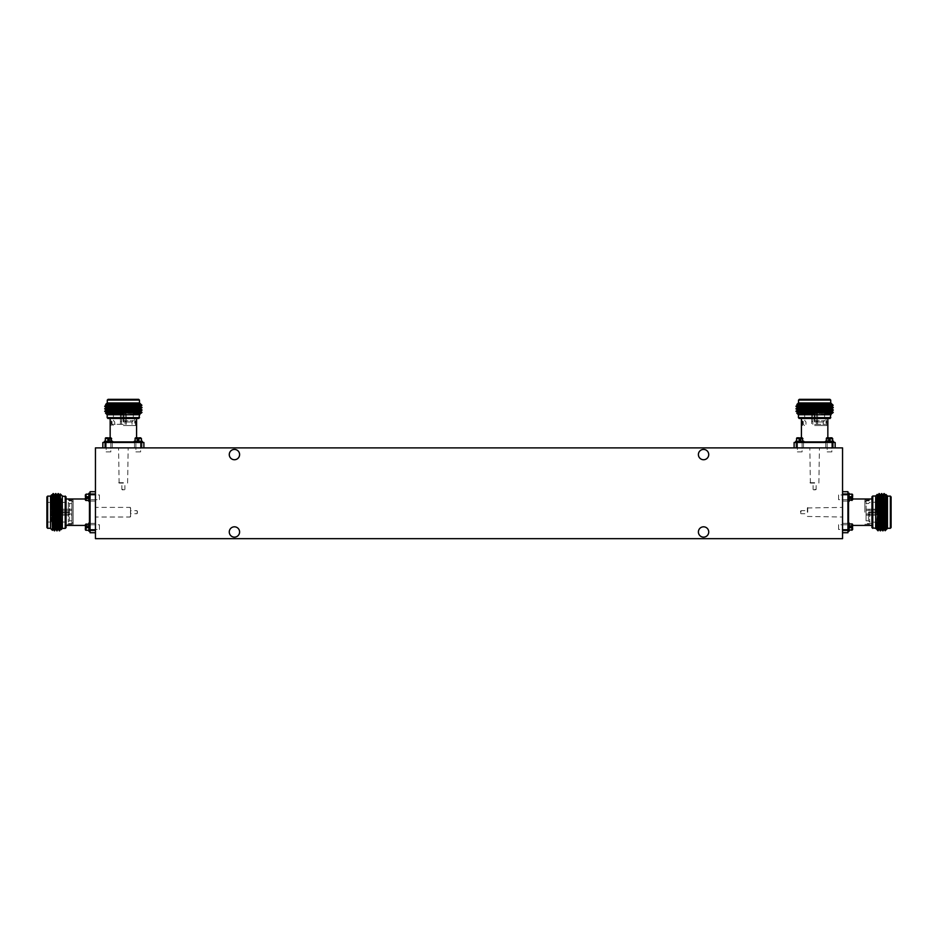 <?xml version="1.0" encoding="UTF-8"?>
<svg xmlns="http://www.w3.org/2000/svg" width="938" height="938" viewBox="0 0 938 938"><rect width="100%" height="100%" fill="white"/><g stroke="black" fill="none" stroke-linecap="round" stroke-linejoin="round"><path stroke-width="0.7" stroke-dasharray="4.69 3.52" d="M703.559 449.419A5.159 5.159 0 0 0 698.4 454.578A5.159 5.159 0 0 0 703.559 459.737A5.159 5.159 0 0 0 708.729 454.578A5.159 5.159 0 0 0 703.559 449.419M234.441 526.816A5.159 5.159 0 0 0 229.271 531.987A5.159 5.159 0 0 0 234.441 537.146A5.159 5.159 0 0 0 239.6 531.987A5.159 5.159 0 0 0 234.441 526.816M703.559 526.816A5.159 5.159 0 0 0 698.4 531.987A5.159 5.159 0 0 0 703.559 537.146A5.159 5.159 0 0 0 708.729 531.987A5.159 5.159 0 0 0 703.559 526.816M234.441 449.419A5.159 5.159 0 0 0 229.271 454.578A5.159 5.159 0 0 0 234.441 459.737A5.159 5.159 0 0 0 239.6 454.578A5.159 5.159 0 0 0 234.441 449.419M95.453 447.895L95.453 538.67L842.547 538.67L842.547 447.895L95.453 447.895M95.453 501.068L90.06 501.068L90.06 493.564L90.06 501.068L90.06 493.564L90.06 501.068L95.453 501.068L95.453 493.564L90.06 493.564L95.453 493.564L95.453 501.068M95.453 530.861L90.06 530.861L90.06 523.345L90.06 530.861L90.06 523.345L90.06 530.861L95.453 530.861L95.453 523.345L90.06 523.345L95.453 523.345L95.453 530.861M90.06 498.406L90.06 526.019L90.06 498.406A0.598 0.598 0 0 1 89.462 498.993L85.37 498.993L85.37 499.778L85.37 498.993M90.06 526.019A0.598 0.598 0 0 0 89.462 525.421L85.37 525.421L85.37 524.635L85.37 526.511L87.715 526.511L85.37 526.511L87.715 526.511L87.715 527.684L86.073 527.684L87.715 527.684L87.715 526.511M130.64 516.451L130.276 507.399L95.453 507.399L95.453 517.014L95.453 507.399M130.64 507.962L130.276 517.014L95.453 517.014M137.44 513.063L137.007 510.682L130.64 510.682L130.64 513.731L130.64 510.682M137.44 511.351L137.007 513.731L130.64 513.731M71.921 503.565L71.921 520.848L71.921 503.565L69.541 503.565L68.345 502.381L47.498 502.381L46.9 522.63L46.9 501.783L46.9 522.63M71.921 520.848L69.541 520.848L69.541 503.565L69.541 520.848L68.345 522.044L47.498 522.044L46.9 501.783M68.345 502.381L68.345 522.044L68.345 502.381M68.943 514.001L57.324 513.965L57.324 512.511L57.324 513.965L71.921 514.001L71.921 510.424L71.921 514.001M68.943 515.173L68.943 513.965L68.943 515.173L56.726 515.173L56.726 512.511L68.943 512.511L57.324 512.511L68.943 512.511L68.943 511.914L57.324 511.914L57.324 510.448L57.324 511.914L68.943 511.914L68.943 512.511L56.726 512.511L56.726 515.173L56.726 512.511L56.726 515.173L71.921 515.185L71.921 509.228L71.921 515.185M68.943 510.448L68.943 509.228L56.726 509.24L68.943 509.24L68.943 510.448L57.324 510.448L71.921 510.424M68.943 509.228L71.921 509.228M56.726 511.914L56.726 509.24L56.726 511.914L68.943 511.914L56.726 511.914L56.726 509.838L57.324 511.914L56.726 511.914M66.035 525.421L66.035 498.993L66.035 525.421M62.318 528.399L62.318 496.014L62.318 528.399M50.546 528.293L50.546 496.12L50.546 528.293M59.317 530.826L59.926 512.324L59.926 525.456L61.545 498.5L61.111 529.642M57.136 530.826L58.379 493.587M56.831 530.826L58.074 493.587M54.662 530.826L55.905 493.587M54.345 530.826L55.588 493.587M52.505 500.915L52.927 495.416L52.927 506.016L53.419 493.587M52.927 495.416L53.103 493.587M62.318 528.446L62.318 495.968M59.926 512.324L60.325 493.986M50.546 495.968L50.546 528.446M51.66 494.854L51.32 521.774L52.422 502.381M52.927 506.016L52.704 522.044M46.9 496.929L46.9 527.484M47.639 496.12L47.639 528.293M65.214 496.014L65.214 528.399M66.035 496.765L66.035 527.66M51.32 509.029L52.165 495.217M53.126 529.196L54.345 495.205L53.114 529.22M55.6 529.196L57.136 495.205L55.6 529.22M58.086 529.196L59.317 495.205L58.074 529.22M61.545 509.639L60.548 529.22L61.545 498.5M51.32 521.774L52.024 496.495M68.943 512.511L68.943 511.914L68.943 512.511M57.324 513.965L56.726 514.575L57.324 513.965M57.324 510.448L56.726 509.838L57.324 510.448M56.726 512.511L57.324 512.511L56.726 512.511M95.453 532.737L95.453 491.688L95.453 532.737L90.06 532.737L90.06 494.666L95.453 494.666M95.453 491.688L90.06 491.688L90.06 494.666M95.453 529.759L90.06 529.759M73.117 524.307L73.117 500.106L73.117 524.307L66.035 524.307L66.035 500.106L66.035 524.307M73.117 500.106L66.035 500.106M73.117 522.337L73.117 502.076L71.874 500.833L71.874 523.58L71.874 500.833L66.035 500.833L66.035 523.58L71.874 523.58L73.117 522.337L73.117 502.076M66.035 523.58L66.035 500.833M847.94 527.097L847.94 530.861L847.94 527.097M842.547 527.097L842.547 530.861L842.547 527.097M847.94 497.316L847.94 501.068L847.94 497.316M842.547 497.316L842.547 501.068L842.547 497.316M847.94 512.207L847.94 526.019L847.94 512.207M807.724 512.207L807.724 507.399L807.724 512.207M842.547 512.207L842.547 507.399L842.547 512.207M807.36 512.207L807.36 507.962L807.36 512.207M800.993 512.207L800.993 510.682L800.993 512.207M800.56 512.207L800.56 511.351L800.56 512.207M891.1 527.484L891.1 496.929M890.502 512.207L890.502 522.044L890.502 512.207M869.655 512.207L869.655 522.044L869.655 512.207M868.459 512.207L868.459 520.848L868.459 512.207M869.057 512.511L880.676 512.511L880.676 513.965L880.676 512.511L869.057 512.207L881.274 512.511L881.274 515.173L881.274 512.511L869.057 512.511L869.057 511.914L869.057 512.511M880.676 513.965L869.057 514.001L880.676 513.965L881.274 515.173L869.057 515.185L881.274 515.173L881.274 512.511L881.274 514.575L880.676 513.965M866.079 512.207L866.079 520.848L866.079 512.207M869.057 511.914L881.274 511.914L881.274 509.24L881.274 511.914L869.057 511.914L880.676 511.914L880.676 510.448L880.676 511.914L869.057 511.914M881.274 509.24L869.057 509.228L881.274 509.24L881.274 509.838L881.274 509.24M871.965 527.66L871.965 496.765M872.786 528.399L872.786 496.014M875.682 495.968L875.682 528.446M887.454 528.446L887.454 495.968M890.361 528.293L890.361 496.12M885.073 529.771L885.695 502.381M885.765 498.5L883.959 529.22L885.519 495.205M877.675 512.207C877.417 489.202 877.159 489.202 876.889 512.207L876.455 529.02M883.561 502.381L882.717 530.826M884.276 493.587L883.045 530.814M878.988 493.599L878.074 530.826L879.305 493.587M881.462 493.599L880.243 530.826M881.79 493.587L880.559 530.814M877.335 530.087L878.074 525.292M886.68 528.915L886.574 527.402M886.375 528.903L886.68 526.265M891.1 512.207L891.1 501.783L891.1 512.207M887.454 512.207L887.454 528.293L887.454 512.207M875.682 512.207L875.682 528.399L875.682 512.207M871.965 512.207L871.965 525.421L871.965 512.207M881.79 529.22L882.412 500.189L882.166 522.044M880.536 495.217L879.305 529.22L880.548 495.205M876.526 529.196L877.757 495.205L876.502 529.243M881.274 511.914L881.274 509.838L880.676 511.914L881.274 511.914M880.676 510.448L869.057 510.424L881.274 509.838L880.676 510.448M880.676 512.511L881.274 512.511L880.676 512.511M869.057 513.965L869.057 515.173L869.057 513.965M869.057 509.24L869.057 510.448L869.057 509.24L866.079 509.228M842.547 494.666L842.547 532.737L842.547 491.688L842.547 494.666L847.94 494.666L847.94 491.688L842.547 491.688M847.94 494.666L847.94 529.759L842.547 529.759M842.547 532.737L847.94 532.737L847.94 529.759M864.883 512.207L864.883 500.106L864.883 512.207M866.126 512.207L866.126 500.833L866.126 512.207M829.52 442.49L825.768 442.49L829.52 442.49M829.52 447.895L825.768 447.895L829.52 447.895M799.739 442.49L795.987 442.49L799.739 442.49M799.739 447.895L795.987 447.895L799.739 447.895M814.63 442.49L828.43 442.49L814.63 442.49M814.63 482.718L809.822 482.718L814.63 482.718M814.63 447.895L809.822 447.895L814.63 447.895M814.63 483.07L810.385 483.07L814.63 483.07M814.63 489.437L816.154 489.437L814.63 489.437M814.63 489.871L813.774 489.871L814.63 489.871M829.907 399.33L799.352 399.33M814.63 399.928L824.455 399.928L814.63 399.928M814.63 420.787L824.455 420.787L814.63 420.787M814.63 421.971L823.271 421.971L814.63 421.971M814.923 421.373L814.923 409.765L816.388 409.765L814.923 409.765L814.63 421.373L814.923 409.167L817.596 409.167L814.923 409.167L814.923 421.373M816.388 409.765L816.412 421.373L816.388 409.765L817.596 409.167L817.608 421.373L817.596 409.167L814.923 409.167L816.998 409.167L816.388 409.765M814.63 424.351L826.003 424.304L814.63 424.304M814.336 421.373L814.336 409.167L811.663 409.167L814.336 409.167L814.336 421.373L814.336 409.765L812.871 409.765L814.336 409.765L814.336 421.373M811.663 409.167L811.651 421.373L811.663 409.167L812.261 409.167L811.663 409.167M830.083 418.465L799.176 418.465M830.822 417.656L798.437 417.656M798.39 414.748L830.869 414.748M830.869 402.977L798.39 402.977M830.716 400.069L798.543 400.069M832.182 405.368L804.804 404.735M800.923 404.665L831.631 406.471L797.628 404.923M814.63 412.755C791.625 413.013 791.625 413.283 814.63 413.541L831.443 413.975M804.804 406.869L833.249 407.713M796.01 406.166L833.237 407.385M796.022 411.454L833.249 412.368L796.01 411.125M796.022 408.968L833.249 410.199M796.01 408.64L833.237 409.871M832.51 413.107L827.715 412.368M831.338 403.75L829.825 403.868M831.314 404.067L828.688 403.75M814.63 399.33L804.206 399.33L814.63 399.33M814.63 402.977L830.716 402.977L814.63 402.977M814.63 414.748L830.822 414.748L814.63 414.748M814.63 418.465L827.844 418.465L814.63 418.465M831.631 408.64L802.6 408.018L824.455 408.264M797.64 409.894L831.631 411.43L797.628 409.894M831.666 413.928L797.628 412.673L831.631 413.916M814.336 409.167L812.261 409.167L814.336 409.765L814.336 409.167M812.871 409.765L812.847 421.373L812.261 409.167L812.871 409.765M814.923 409.765L814.923 409.167L814.923 409.765M816.388 421.373L817.596 421.373L816.388 421.373L816.412 424.351M811.663 421.373L812.871 421.373L811.663 421.373L811.651 424.351M797.089 447.895L835.16 447.895L794.111 447.895L797.089 447.895L797.089 442.49L794.111 442.49L794.111 447.895M797.089 442.49L832.17 442.49L832.17 447.895M835.16 447.895L835.16 442.49L832.17 442.49M814.63 425.547L826.73 425.547L814.63 425.547M138.261 442.49L142.013 442.49L138.261 442.49M138.261 447.895L142.013 447.895L138.261 447.895M108.48 442.49L112.232 442.49L108.48 442.49M108.48 447.895L112.232 447.895L108.48 447.895M123.37 442.49L137.171 442.49L123.37 442.49M123.37 482.718L118.563 482.718L123.37 482.718M123.37 447.895L118.563 447.895L123.37 447.895M123.37 483.07L119.126 483.07L123.37 483.07M123.37 489.437L121.846 489.437L123.37 489.437M123.37 489.871L122.515 489.871L123.37 489.871M138.648 399.33L108.093 399.33M123.37 399.928L133.196 399.928L123.37 399.928M123.37 420.787L133.196 420.787L123.37 420.787M123.37 421.971L132.012 421.971L123.37 421.971M123.664 421.373L123.664 409.765L125.129 409.765L123.664 409.765L123.37 421.373L123.664 409.167L126.337 409.167L123.664 409.167L123.664 421.373M125.129 409.765L125.153 421.373L125.129 409.765L126.337 409.167L126.349 421.373L126.337 409.167L123.664 409.167L125.739 409.167L125.129 409.765M123.37 424.351L111.997 424.304L123.37 424.304M123.077 421.373L123.077 409.167L120.404 409.167L123.077 409.167L123.077 421.373L123.077 409.765L121.612 409.765L123.077 409.765L123.077 421.373M120.404 409.167L120.392 421.373L120.404 409.167L121.002 409.167L120.404 409.167M138.824 418.465L107.917 418.465M139.563 417.656L107.178 417.656M107.131 414.748L139.563 414.748M139.61 402.977L107.131 402.977M139.457 400.069L107.284 400.069M140.923 405.368L113.545 404.735M109.664 404.665L140.372 406.471L106.369 404.923M123.37 412.755C100.366 413.013 100.366 413.283 123.37 413.541L140.184 413.975M113.545 406.869L141.99 407.713M104.751 406.166L141.978 407.385M104.763 411.454L141.99 412.368L104.751 411.125M104.763 408.968L141.99 410.199M104.751 408.64L141.978 409.871M141.251 413.107L136.456 412.368M140.079 403.75L138.566 403.868M140.055 404.067L137.429 403.75M123.37 399.33L112.947 399.33L123.37 399.33M123.37 402.977L139.457 402.977L123.37 402.977M123.37 418.465L136.585 418.465L123.37 418.465M140.372 408.64L111.341 408.018L133.196 408.264M106.381 409.894L140.372 411.43L106.381 409.894M140.36 413.904L106.369 412.673L140.407 413.928M123.077 409.167L121.002 409.167L123.077 409.765L123.077 409.167M121.612 409.765L121.588 421.373L121.002 409.167L121.612 409.765M123.664 409.765L123.664 409.167L123.664 409.765M125.129 421.373L126.337 421.373L125.129 421.373M120.404 421.373L121.612 421.373L120.404 421.373L120.392 424.351M105.83 447.895L143.889 447.895L102.84 447.895L105.83 447.895L105.83 442.49L102.84 442.49L102.84 447.895M105.83 442.49L140.911 442.49L140.911 447.895M143.889 447.895L143.889 442.49L140.911 442.49M123.37 425.547L135.471 425.547L123.37 425.547M99.44 499.661L99.44 494.971L90.06 494.971L90.06 499.661L90.06 494.971L90.06 499.661L90.06 494.971L99.44 494.971L99.44 499.661L90.06 499.661L99.44 499.661L99.44 494.971L99.44 499.661M90.06 501.42L90.06 493.212L90.06 501.42L90.06 493.212L88.887 493.212L88.887 501.42L88.887 493.212L88.887 501.42L90.06 501.42L90.06 493.212M88.887 494.15L88.887 500.482L88.887 494.15L88.887 500.482L88.887 494.15L86.073 494.15L86.073 496.73L87.715 496.73L85.37 496.73L87.715 496.73L87.715 497.902L86.073 497.902L87.715 497.902L87.715 496.73M135.916 451.882L140.606 451.882L140.606 442.49L135.916 442.49L140.606 442.49L135.916 442.49L140.606 442.49L140.606 451.882L135.916 451.882L135.916 442.49L135.916 451.882L140.606 451.882L135.916 451.882M134.157 442.49L142.365 442.49L134.157 442.49L142.365 442.49L134.157 442.49L134.157 441.317L142.365 441.317M135.095 441.317L141.427 441.317L135.095 441.317L141.427 441.317L135.095 441.317L135.095 438.503A0.704 0.704 0 0 1 135.799 437.8L136.585 437.8L135.799 437.8M138.847 438.503L141.427 438.503L138.847 438.503L141.427 438.503L138.847 437.8L138.847 440.145L138.847 437.8L138.847 440.145L137.675 440.145L137.675 438.503L137.675 440.145L138.847 440.145M88.887 500.482L86.073 500.482A0.704 0.704 0 0 1 85.37 499.778M86.073 496.73L85.37 496.73L86.073 494.15L86.073 496.73L86.073 494.15M85.37 497.902L86.073 497.902L86.073 500.482L86.073 497.902L87.715 497.902M99.44 529.454L99.44 524.752L90.06 524.752L90.06 529.454L90.06 524.752L90.06 529.454L90.06 524.752L99.44 524.752L99.44 529.454L90.06 529.454L99.44 529.454L99.44 524.752L99.44 529.454M90.06 531.213L90.06 522.994L90.06 531.213L90.06 522.994L88.887 522.994L88.887 531.213L88.887 522.994L88.887 531.213L90.06 531.213L90.06 522.994M88.887 523.932L88.887 530.275L88.887 523.932L88.887 530.275L88.887 523.932L86.073 523.932L86.073 526.511M88.887 530.275L86.073 530.275L86.073 527.684L87.715 527.684M86.073 527.684L86.073 530.275L86.073 527.684L85.37 527.684M137.675 437.8L137.675 438.503L135.095 438.503L137.675 438.503L137.675 440.145M106.135 451.882L110.825 451.882L110.825 442.49L106.135 442.49L110.825 442.49L106.135 442.49L110.825 442.49L110.825 451.882L106.135 451.882L106.135 442.49L106.135 451.882L110.825 451.882L106.135 451.882M112.583 442.49L104.376 442.49L112.583 442.49L104.376 442.49L112.583 442.49L112.583 441.317L104.376 441.317M111.645 441.317L105.314 441.317L111.645 441.317L105.314 441.317L111.645 441.317L111.645 438.503L109.066 438.503L109.066 440.145L109.066 437.8L109.066 440.145L107.893 440.145L107.893 438.503L107.893 440.145L109.066 440.145M107.893 440.145L107.893 438.503L105.314 438.503A0.704 0.704 0 0 1 106.017 437.8M134.157 441.904L110.156 441.904L110.156 437.8L110.942 437.8L109.066 437.8L109.066 438.503L111.645 438.503L109.066 438.503M107.893 438.503L107.893 437.8M838.56 494.971L838.56 499.661L847.94 499.661L847.94 494.971L847.94 499.661L847.94 494.971L847.94 499.661L838.56 499.661L838.56 494.971L847.94 494.971L838.56 494.971L838.56 499.661L838.56 494.971M847.94 493.212L847.94 501.42L847.94 493.212L847.94 501.42L849.113 501.42L849.113 493.212L849.113 501.42L849.113 493.212L847.94 493.212L847.94 501.42M849.113 500.482L849.113 494.15L849.113 500.482L849.113 494.15L849.113 500.482L851.927 500.482L851.927 497.902L850.285 497.902L852.63 497.902L850.285 497.902L850.285 496.73L851.927 496.73L850.285 496.73L850.285 497.902M797.394 451.882L802.084 451.882L802.084 442.49L797.394 442.49L802.084 442.49L797.394 442.49L802.084 442.49L802.084 451.882L797.394 451.882L797.394 442.49L797.394 451.882L802.084 451.882L797.394 451.882M803.843 442.49L795.635 442.49L803.843 442.49L795.635 442.49L803.843 442.49L803.843 441.317L795.635 441.317M802.905 441.317L796.573 441.317L802.905 441.317L796.573 441.317L802.905 441.317L802.905 438.503L800.325 438.503L800.325 440.145L800.325 437.8L800.325 440.145L799.153 440.145L799.153 438.503L799.153 440.145L800.325 440.145M849.113 494.15L851.927 494.15L851.927 496.73L850.285 496.73M852.63 498.993L852.63 499.778L852.63 498.993L848.538 498.993L848.538 501.42M852.63 497.902L851.927 497.902L851.927 500.482L851.927 497.902M851.927 496.73L851.927 494.15L851.927 496.73L852.63 496.73M838.56 524.752L838.56 529.454L847.94 529.454L847.94 524.752L847.94 529.454L847.94 524.752L847.94 529.454L838.56 529.454L838.56 524.752L847.94 524.752L838.56 524.752L838.56 529.454L838.56 524.752M847.94 522.994L847.94 531.213L847.94 522.994L847.94 531.213L849.113 531.213L849.113 522.994L849.113 531.213L849.113 522.994L847.94 522.994L847.94 531.213M849.113 530.275L849.113 523.932L849.113 530.275L849.113 523.932L849.113 530.275L851.927 530.275L851.927 527.684L850.285 527.684L852.63 527.684L850.285 527.684L850.285 526.511L851.927 526.511L850.285 526.511L850.285 527.684M849.113 523.932L851.927 523.932A0.704 0.704 0 0 1 852.63 524.635L852.63 525.421L852.63 524.635M852.63 527.684L851.927 527.684L851.927 530.275L851.927 527.684M852.63 526.511L851.927 526.511L851.927 523.932L851.927 526.511L850.285 526.511M799.153 438.503L796.573 438.503A0.704 0.704 0 0 1 797.277 437.8L799.153 437.8L799.153 440.145M800.325 437.8L802.201 437.8L800.325 437.8L800.325 438.503L802.905 438.503L800.325 438.503M827.175 451.882L831.865 451.882L831.865 442.49L827.175 442.49L831.865 442.49L827.175 442.49L831.865 442.49L831.865 451.882L827.175 451.882L827.175 442.49L827.175 451.882L831.865 451.882L827.175 451.882M825.417 442.49L833.624 442.49L825.417 442.49L833.624 442.49L825.417 442.49L825.417 441.317L833.624 441.317M826.355 441.317L832.686 441.317L826.355 441.317L832.686 441.317L826.355 441.317L826.355 438.503A0.704 0.704 0 0 1 827.058 437.8L828.934 437.8L828.934 440.145L830.107 440.145L830.107 438.503L830.107 440.145L828.934 440.145L828.934 438.503L828.934 440.145M830.107 438.503L832.686 438.503L830.107 438.503L832.686 438.503L830.107 437.8L830.107 440.145M825.417 441.904L827.844 441.904L827.844 437.8L827.058 437.8M89.462 501.42L89.462 522.994M848.538 522.994L848.538 498.993M828.43 442.49L803.843 441.904M109.57 442.49L112.583 441.904M86.073 497.902L86.073 500.482M137.675 438.503L135.095 438.503M851.927 526.511L851.927 523.932M828.934 438.503L826.355 438.503M842.547 530.861L847.94 530.861L842.547 530.861M842.547 501.068L847.94 501.068L842.547 501.068M807.36 507.962L842.547 507.399M800.56 511.351L800.993 510.682L807.36 510.682M866.079 520.848L868.459 520.848L869.655 522.044L891.1 522.63M869.057 514.001L866.079 514.001M848.538 525.421L852.63 525.421M866.079 503.565L868.459 503.565L869.655 502.381L891.1 501.783M869.057 515.185L866.079 515.185M869.057 510.424L866.079 510.424M800.56 513.063L800.993 513.731L807.36 513.731M807.36 516.451L842.547 517.014M842.547 493.564L847.94 493.564L842.547 493.564M842.547 523.345L847.94 523.345L842.547 523.345M864.883 524.307L871.965 524.307M864.883 502.076L866.126 500.833L871.965 500.833M871.965 523.58L866.126 523.58L864.883 522.337M864.883 500.106L871.965 500.106M833.272 447.895L833.272 442.49L833.272 447.895M803.491 447.895L803.491 442.49L803.491 447.895M810.385 483.07L809.822 447.895M813.774 489.871L813.105 489.437L813.105 483.07M823.271 424.351L823.271 421.971L824.455 420.787L825.053 399.33M800.829 442.49L801.415 437.8M805.988 424.351L805.988 421.971L804.804 420.787L804.206 399.33M817.608 421.373L817.608 424.351M812.847 421.373L812.847 424.351M815.485 489.871L816.154 489.437L816.154 483.07M818.874 483.07L819.437 447.895M795.987 447.895L795.987 442.49L795.987 447.895M825.768 447.895L825.768 442.49L825.768 447.895M826.73 425.547L826.73 418.465M804.499 425.547L803.256 424.304L803.256 418.465M826.003 418.465L826.003 424.304L824.76 425.547M802.529 425.547L802.529 418.465M142.013 447.895L142.013 442.49L142.013 447.895M112.232 447.895L112.232 442.49L112.232 447.895M136.585 437.8L137.171 442.49M119.126 483.07L118.563 447.895M122.515 489.871L121.846 489.437L121.846 483.07M132.012 424.351L132.012 421.971L133.196 420.787L133.794 399.33M125.153 421.373L125.153 424.351M114.729 424.351L114.729 421.971L113.545 420.787L112.947 399.33M126.349 421.373L126.349 424.351M121.588 421.373L121.588 424.351M124.226 489.871L124.895 489.437L124.895 483.07M127.615 483.07L128.178 447.895M104.728 447.895L104.728 442.49L104.728 447.895M134.509 447.895L134.509 442.49L134.509 447.895M135.471 425.547L135.471 418.465M113.24 425.547L111.997 424.304L111.997 418.465M134.744 418.465L134.744 424.304L133.501 425.547M111.27 425.547L111.27 418.465M86.073 523.932L85.37 524.635M111.645 438.503L110.942 437.8M851.927 500.482L852.63 499.778M851.927 530.275L852.63 529.571M802.905 438.503L802.201 437.8"/><path stroke-width="1.41" d="M703.559 449.419A5.159 5.159 0 0 0 698.4 454.578A5.159 5.159 0 0 0 703.559 459.737A5.159 5.159 0 0 0 708.729 454.578A5.159 5.159 0 0 0 703.559 449.419M234.441 526.816A5.159 5.159 0 0 0 229.271 531.987A5.159 5.159 0 0 0 234.441 537.146A5.159 5.159 0 0 0 239.6 531.987A5.159 5.159 0 0 0 234.441 526.816M703.559 526.816A5.159 5.159 0 0 0 698.4 531.987A5.159 5.159 0 0 0 703.559 537.146A5.159 5.159 0 0 0 708.729 531.987A5.159 5.159 0 0 0 703.559 526.816M234.441 449.419A5.159 5.159 0 0 0 229.271 454.578A5.159 5.159 0 0 0 234.441 459.737A5.159 5.159 0 0 0 239.6 454.578A5.159 5.159 0 0 0 234.441 449.419M95.453 447.895L95.453 538.67L842.547 538.67L842.547 447.895L95.453 447.895M88.887 500.482L86.073 500.482A0.704 0.704 0 0 1 85.37 499.778L85.37 497.902L85.37 498.993L66.035 498.993M87.715 526.511L87.715 527.684L87.715 526.511L85.37 526.511L85.37 524.635L85.37 526.511L85.37 525.421L66.035 525.421M65.214 496.014L65.214 528.399L66.035 527.66L66.035 496.765L62.318 496.014M65.214 528.399L62.318 528.399M50.546 496.12L47.639 496.12L47.639 528.293L50.546 528.293M47.639 528.293L46.9 527.484L46.9 496.929L47.639 496.12M50.546 528.446L50.546 495.968L51.66 494.854L52.446 530.345L50.546 528.446M62.318 495.968L62.318 528.446L61.111 529.642L60.325 493.986L62.318 495.968M53.419 493.587L54.357 495.217L54.662 500.189L55.6 529.196L54.345 530.826L53.103 493.587L54.662 530.826M52.024 496.495L53.407 529.196L54.345 530.826M58.379 493.587L59.329 495.217L59.622 500.189L60.571 529.196L59.317 530.826L58.074 493.587L59.622 530.826L59.926 525.456M58.074 493.587L57.124 495.217L58.074 524.236L58.367 529.196L59.317 530.826M55.905 493.587L56.843 495.217L57.136 500.189L58.086 529.196L56.831 530.826L55.588 493.587L57.136 530.826M54.345 495.205L55.881 529.196L56.831 530.826M54.639 495.217L55.588 493.587M53.407 529.196L51.883 495.217L53.103 493.587M52.422 502.381L52.505 500.915M52.704 522.044L52.458 530.345L53.126 529.196M59.317 495.205L60.548 529.22M95.453 494.666L90.06 494.666L90.06 491.688L95.453 491.688M90.06 494.666L90.06 529.759L95.453 529.759M95.453 532.737L90.06 532.737L90.06 529.759M872.786 528.399L872.786 496.014L871.965 496.765L871.965 527.66L875.682 528.399M890.361 496.12L890.361 528.293L891.1 527.484L891.1 496.929L890.361 496.12L887.454 496.12M887.454 495.968L887.454 528.446L886.68 529.22L885.495 495.217L885.941 494.467L887.454 495.968M885.695 502.381L885.765 498.5M885.554 512.207C885.8 489.308 886.07 489.308 886.34 512.207L886.68 528.915M876.455 529.02L876.455 522.278L876.831 529.22L875.682 528.446L875.682 495.968L877.276 494.373L878.05 495.217L879.316 493.599L880.548 530.826L881.497 529.196L880.243 495.205L881.802 493.599L883.033 530.826L883.983 529.196L882.717 495.205L883.948 493.599L883.561 502.381M877.769 495.217L879 529.22L878.074 530.826L877.675 512.207C877.417 489.202 877.159 489.202 876.889 512.207M885.519 495.205L886.445 529.22L885.073 520.238L885.073 529.771L883.948 493.599M885.073 520.238L883.959 493.587M880.548 530.826L879 493.587M883.033 530.826L881.486 493.587M876.455 522.278L877.3 530.04L878.074 530.826M886.574 527.402L886.375 528.903M885.073 529.771L885.144 530.744L886.117 529.771M883.959 529.22L883.033 495.205M882.166 522.044L881.779 529.196L880.548 495.205M879 529.22L878.062 495.205M842.547 529.759L847.94 529.759L847.94 532.737L842.547 532.737M847.94 529.759L847.94 494.666L842.547 494.666M842.547 491.688L847.94 491.688L847.94 494.666M830.822 417.656L798.437 417.656L799.176 418.465L830.083 418.465L830.822 414.748M798.543 400.069L830.716 400.069L829.907 399.33L799.352 399.33L798.543 400.069L798.543 402.977M798.39 402.977L830.869 402.977L831.631 403.75L797.64 404.935L796.878 404.489L798.39 402.977M804.804 404.735L800.923 404.665M814.63 404.888C791.731 404.63 791.731 404.372 814.63 404.102L831.338 403.75M831.443 413.975L824.701 413.975L831.631 413.611L830.869 414.748L798.39 414.748L796.796 413.154L797.64 412.38L796.01 411.125L833.249 409.883L831.619 408.933L797.628 410.199L796.01 408.64L833.249 407.397L796.01 408.956M824.701 413.975L832.463 413.142L833.249 412.368L814.63 412.755C791.625 413.013 791.625 413.283 814.63 413.541M797.628 404.923L831.619 403.973L829.872 404.853L822.661 405.368L832.182 405.368L801.462 406.166L796.022 406.482L804.804 406.869M822.661 405.368L796.01 406.471M833.237 412.357L831.619 411.419L833.237 410.211L796.01 411.43M829.825 403.868L831.314 404.067M832.182 405.368L833.167 405.275L832.194 404.313M833.237 407.385L831.631 406.166L797.64 407.42L796.022 406.482M824.455 408.264L831.631 408.64L826.659 408.956L797.628 409.883M831.619 411.137L797.628 412.368M831.631 406.471L797.628 407.397M831.631 411.43L797.64 412.661M832.17 447.895L832.17 442.49L835.16 442.49L835.16 447.895M832.17 442.49L797.089 442.49L797.089 447.895M794.111 447.895L794.111 442.49L797.089 442.49M139.563 417.656L107.178 417.656L107.917 418.465L138.824 418.465L139.563 414.748L107.131 414.748L105.537 413.154L106.381 412.38L104.751 411.125L141.99 409.883L140.36 408.933L106.369 410.199L104.751 408.64L141.99 407.397L104.751 408.956M107.284 400.069L139.457 400.069L138.648 399.33L108.093 399.33L107.284 400.069L107.284 402.977M107.131 402.977L139.61 402.977L140.372 403.75L106.381 404.935L105.619 404.489L107.131 402.977M113.545 404.735L109.664 404.665M123.37 404.888C100.472 404.63 100.472 404.372 123.37 404.102L140.079 403.75M140.184 413.975L133.442 413.975L141.204 413.142L141.99 412.368L123.37 412.755C100.366 413.013 100.366 413.283 123.37 413.541M106.369 404.923L140.372 403.985L138.613 404.853L131.402 405.368L140.923 405.368L110.203 406.166L104.763 406.482L113.545 406.869M131.402 405.368L104.751 406.471M106.381 412.661L140.372 411.43L141.978 410.211L104.751 411.43M133.442 413.975L140.36 413.623L139.61 414.748M141.204 413.142L140.36 413.623M138.566 403.868L140.055 404.067M140.923 405.368L141.908 405.275L140.935 404.313M106.369 407.397L140.372 406.166L106.381 407.42L104.763 406.482M133.196 408.264L140.372 408.64L135.4 408.956L106.369 409.883M140.36 411.137L106.369 412.368M140.911 447.895L140.911 442.49L143.889 442.49L143.889 447.895M140.911 442.49L105.83 442.49L105.83 447.895M102.84 447.895L102.84 442.49L105.83 442.49M90.06 493.212L88.887 493.212L88.887 501.42L90.06 501.42M85.37 498.993L85.37 497.902L86.073 497.902L85.37 497.902L85.37 499.778M88.887 494.15L86.073 494.15L85.37 496.73L85.37 494.854L85.37 496.73L86.073 496.73L86.073 494.15M87.715 496.73L87.715 497.902L87.715 496.73L86.073 496.73M87.715 497.902L85.37 497.902M142.365 441.317L142.365 442.49L142.365 441.317L134.157 441.317L134.157 442.49M135.095 441.317L135.095 438.503A0.704 0.704 0 0 1 135.799 437.8L137.675 437.8L135.799 437.8M137.675 437.8L137.675 438.503L137.675 437.8L136.585 437.8L137.675 437.8L137.675 440.145L138.847 440.145L138.847 437.8L140.723 437.8L138.847 437.8L141.427 438.503L141.427 441.317L141.427 438.503L138.847 438.503M90.06 522.994L88.887 522.994L88.887 531.213L90.06 531.213M88.887 530.275L86.073 530.275A0.704 0.704 0 0 1 85.37 529.571L85.37 527.684L85.37 529.571L85.37 527.684L86.073 527.684L85.37 527.684L85.37 529.571A0.704 0.704 0 0 0 86.073 530.275L86.073 527.684L87.715 527.684M88.887 523.932L85.37 524.635M85.37 527.684L86.073 527.684M138.847 440.145L137.675 440.145M112.583 442.49L112.583 441.317L104.376 441.317L104.376 442.49L104.376 441.317M110.156 418.465L110.156 437.8L109.066 437.8L110.942 437.8L109.066 437.8L109.066 440.145L107.893 440.145L107.893 438.503L105.314 438.503L105.314 441.317L105.314 438.503A0.704 0.704 0 0 1 106.017 437.8L107.893 437.8L106.017 437.8L107.893 437.8L107.893 438.503L107.893 437.8L106.017 437.8M111.645 441.317L110.942 437.8M107.893 437.8L107.893 438.503M109.066 440.145L107.893 440.145M847.94 501.42L849.113 501.42L849.113 493.212L847.94 493.212M849.113 494.15L851.927 494.15A0.704 0.704 0 0 1 852.63 494.854L852.63 496.73L852.63 494.854L852.63 496.73L851.927 496.73L852.63 496.73L852.63 494.854A0.704 0.704 0 0 0 851.927 494.15L851.927 496.73L850.285 496.73L850.285 497.902L852.63 497.902L852.63 499.778L852.63 497.902M849.113 500.482L852.63 499.778M803.843 442.49L803.843 441.317L795.635 441.317L795.635 442.49L795.635 441.317M799.153 438.503L796.573 438.503L796.573 441.317L796.573 438.503A0.704 0.704 0 0 1 797.277 437.8L799.153 437.8L797.277 437.8L799.153 437.8L799.153 440.145L800.325 440.145L800.325 437.8L802.201 437.8L800.325 437.8M802.905 441.317L802.201 437.8M852.63 496.73L851.927 496.73M850.285 497.902L850.285 496.73M847.94 531.213L849.113 531.213L849.113 522.994L847.94 522.994M849.113 523.932L851.927 523.932A0.704 0.704 0 0 1 852.63 524.635L852.63 526.511L852.63 524.635M852.63 526.511L851.927 526.511L852.63 526.511L852.63 525.421L852.63 526.511L850.285 526.511L850.285 527.684L852.63 527.684L852.63 529.571L852.63 527.684M849.113 530.275L852.63 529.571M850.285 527.684L850.285 526.511M800.325 440.145L799.153 440.145M833.624 441.317L833.624 442.49L833.624 441.317L825.417 441.317L825.417 442.49M826.355 441.317L826.355 438.503A0.704 0.704 0 0 1 827.058 437.8L828.934 437.8L827.058 437.8M830.107 438.503L832.686 438.503L832.686 441.317L831.983 437.8L830.107 437.8L831.983 437.8L830.107 437.8L830.107 440.145L828.934 440.145L828.934 437.8L828.934 438.503L828.934 437.8L827.844 437.8L827.844 418.465M830.107 440.145L828.934 440.145M89.462 522.994L89.462 501.42M848.538 501.42L848.538 522.994M803.843 441.904L825.417 441.904M112.583 441.904L134.157 441.904M86.073 500.482L86.073 497.902M135.095 438.503L137.675 438.503M86.073 526.511L86.073 523.932M109.066 438.503L111.645 438.503M851.927 497.902L851.927 500.482M800.325 438.503L802.905 438.503M851.927 527.684L851.927 530.275M851.927 523.932L851.927 526.511M826.355 438.503L828.934 438.503M59.61 495.217L60.313 493.986M848.538 525.421L847.94 526.019M852.63 498.993L871.965 498.993M872.786 496.014L875.682 496.014M887.454 528.293L890.361 528.293M852.63 525.421L871.965 525.421M884.264 529.196L885.144 530.744M881.486 529.22L882.705 530.814M879.293 529.196L880.231 530.814M876.807 529.196L877.3 530.04M885.214 495.217L884.288 493.599M882.74 495.217L881.802 493.599M880.254 495.217L879.316 493.599M848.538 498.993L847.94 498.406M801.415 437.8L801.415 418.465M798.437 417.656L798.437 414.748M830.716 402.977L830.716 400.069M831.619 406.177L833.155 405.286M831.619 408.651L833.237 407.725M831.619 413.623L832.463 413.142M797.64 405.216L796.022 406.142M797.64 407.702L796.022 408.628M797.64 410.176L796.022 411.114M107.178 417.656L107.178 414.748M139.457 402.977L139.457 400.069M136.585 437.8L136.585 418.465M140.36 406.177L141.896 405.286M140.36 408.651L141.978 407.725M106.381 405.216L104.763 406.142M140.36 406.459L141.978 407.385M106.381 407.702L104.763 408.628M106.381 410.176L104.763 411.114M140.36 411.419L141.978 412.357"/></g></svg>
